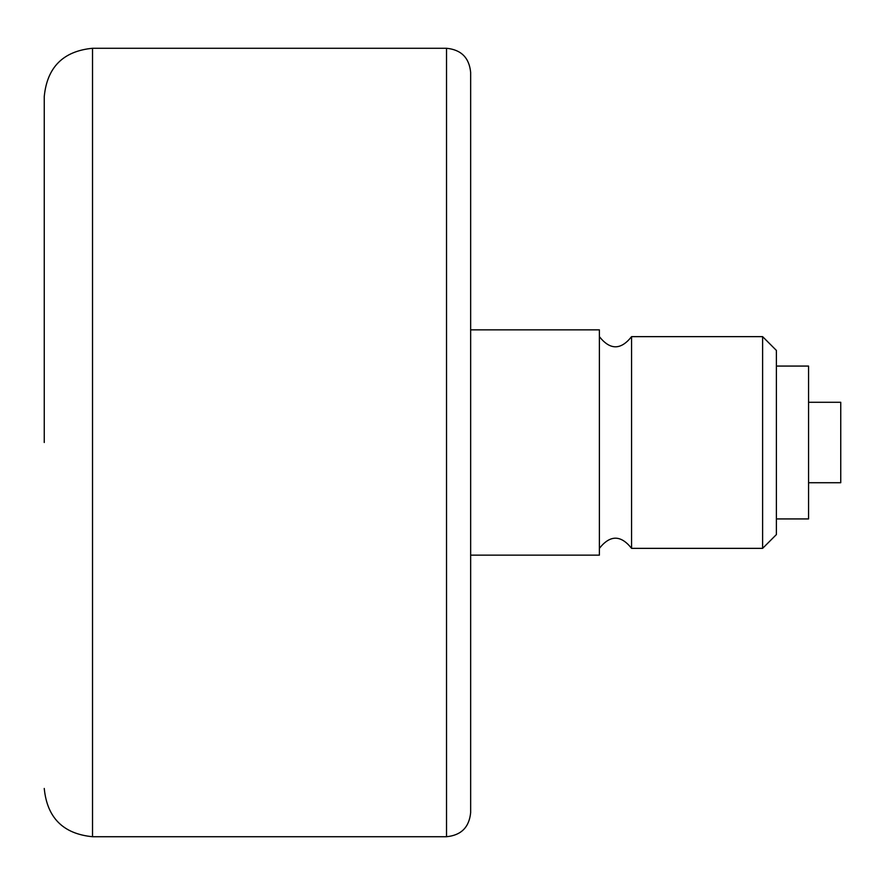 <?xml version="1.0" encoding="UTF-8"?>
<svg xmlns="http://www.w3.org/2000/svg" width="885" height="885" viewBox="0 0 885 885"><rect width="100%" height="100%" fill="white"/><g stroke="black" fill="none" stroke-linecap="round" stroke-linejoin="round"><path stroke-width="1.33" d="M44.25 788.458C47.115 817.773 63.2 833.869 92.527 836.723L92.527 48.277C63.2 51.131 47.115 67.227 44.25 96.542L44.25 442.5M470.654 72.404L470.654 812.596C469.227 827.254 461.185 835.296 446.527 836.723L446.527 48.277C461.185 49.704 469.227 57.746 470.654 72.404M470.654 329.862L599.388 329.862L599.388 555.138L470.654 555.138M599.388 336.643C610.119 350.195 620.839 350.195 631.569 336.643L631.569 548.357C620.839 534.805 610.119 534.805 599.388 548.357M631.569 336.643L762.616 336.643L762.616 548.357L631.569 548.357M762.616 336.643L776.388 350.416L776.388 534.584L762.616 548.357M776.388 366.069L808.569 366.069L808.569 518.931L776.388 518.931M808.569 402.277L840.75 402.277L840.75 482.723L808.569 482.723M92.527 836.723L446.527 836.723M92.527 48.277L446.527 48.277"/></g></svg>
